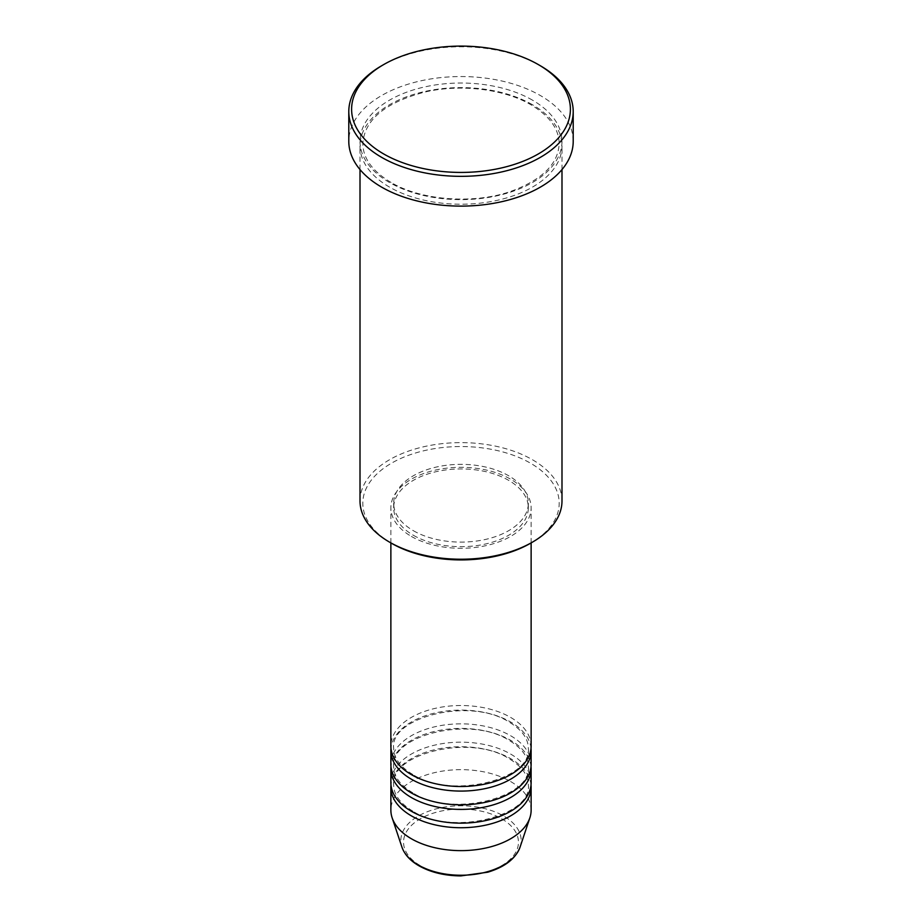 <?xml version="1.0" encoding="UTF-8"?>
<svg xmlns="http://www.w3.org/2000/svg" width="922" height="922" viewBox="0 0 922 922"><rect width="100%" height="100%" fill="white"/><g stroke="black" fill="none" stroke-linecap="round" stroke-linejoin="round"><path stroke-width="0.69" stroke-dasharray="4.61 3.46" d="M531.13 746.013A70.13 40.487 0 0 0 510.592 717.385A70.13 40.487 0 0 0 434.158 708.603A70.13 40.487 0 0 0 390.87 746.013M531.014 748.307A70.13 40.487 0 0 0 510.592 721.961A70.13 40.487 0 0 0 436.002 712.764A70.13 40.487 0 0 0 390.986 748.307M531.13 764.338A70.13 40.487 0 0 0 510.592 735.71A70.13 40.487 0 0 0 434.158 726.928A70.13 40.487 0 0 0 390.87 764.338M531.014 766.631A70.13 40.487 0 0 0 510.592 740.285A70.13 40.487 0 0 0 436.002 731.088A70.13 40.487 0 0 0 390.986 766.631M531.13 782.663A70.13 40.487 0 0 0 510.592 754.035A70.13 40.487 0 0 0 434.158 745.253A70.13 40.487 0 0 0 390.87 782.663M531.014 784.956A70.13 40.487 0 0 0 510.592 758.61A70.13 40.487 0 0 0 436.002 749.413A70.13 40.487 0 0 0 390.986 784.956M391.573 543.312A98.181 56.68 180 0 1 391.573 463.144A98.181 56.68 180 0 1 530.427 463.144A98.181 56.68 180 0 1 530.427 543.312M561.994 500.934A100.994 58.305 0 0 0 532.409 459.709A100.994 58.305 0 0 0 422.357 447.066A100.994 58.305 0 0 0 360.006 500.934M532.409 104.682A100.994 58.305 0 0 0 422.357 92.05A100.994 58.305 0 0 0 360.006 145.906A100.994 58.305 0 0 0 389.591 187.143A100.994 58.305 0 0 0 499.643 199.774A100.994 58.305 0 0 0 561.994 145.906A100.994 58.305 0 0 0 532.409 104.682M411.408 536.431A70.13 40.487 0 0 0 487.842 545.213A70.13 40.487 0 0 0 531.13 507.803A70.13 40.487 0 0 0 510.592 479.175A70.13 40.487 0 0 0 434.158 470.393A70.13 40.487 0 0 0 390.87 507.803A70.13 40.487 0 0 0 411.408 536.431M413.39 535.29A67.329 38.874 0 0 0 486.77 543.715A67.329 38.874 0 0 0 528.329 507.803A67.329 38.874 0 0 0 508.61 480.316A67.329 38.874 0 0 0 435.23 471.891A67.329 38.874 0 0 0 393.671 507.803A67.329 38.874 0 0 0 413.39 535.29M413.39 530.715A67.329 38.874 0 0 0 486.77 539.139A67.329 38.874 0 0 0 528.329 503.228A67.329 38.874 0 0 0 508.61 475.74A67.329 38.874 0 0 0 435.23 467.316A67.329 38.874 0 0 0 393.671 503.228A67.329 38.874 0 0 0 413.39 530.715M573.207 141.331A112.207 64.782 0 0 0 540.338 95.519A112.207 64.782 0 0 0 418.058 81.482A112.207 64.782 0 0 0 348.793 141.331M531.13 810.15A70.13 40.487 0 0 0 510.592 781.522A70.13 40.487 0 0 0 434.158 772.74A70.13 40.487 0 0 0 390.87 810.15M381.65 65.75A112.207 64.782 180 0 1 540.338 65.75M501.626 818.759A57.452 33.169 180 0 1 501.626 865.666A57.452 33.169 180 0 1 420.374 865.666A57.452 33.169 180 0 1 420.374 818.759A57.452 33.169 180 0 1 501.626 818.759M520.077 847.099A60.161 34.736 0 0 0 503.539 815.958A60.161 34.736 0 0 0 432.787 809.839A60.161 34.736 0 0 0 401.923 847.099M532.409 100.106A100.994 58.305 0 0 0 389.591 100.106A100.994 58.305 0 0 0 389.591 182.556A100.994 58.305 0 0 0 532.409 182.556A100.994 58.305 0 0 0 532.409 100.106M412.814 774.503C400.125 766.816 393.752 758.08 393.671 748.307C389.464 717.293 470.427 696.721 509.186 722.099C521.875 729.798 528.248 738.534 528.329 748.307C532.536 779.321 451.584 799.893 412.814 774.503M412.814 792.828C400.125 785.141 393.752 776.405 393.671 766.631C389.464 735.618 470.427 715.046 509.186 740.424C521.875 748.122 528.248 756.858 528.329 766.631C532.536 797.645 451.584 818.217 412.814 792.828M412.814 811.153C400.125 803.465 393.752 794.729 393.671 784.956C389.464 753.942 470.427 733.37 509.186 758.748C521.875 766.447 528.248 775.183 528.329 784.956C532.536 815.958 451.584 836.542 412.814 811.153M390.997 182.418C372.419 171.227 363.026 158.296 362.819 143.625C364.467 119.791 385.131 102.607 424.788 92.062C460.493 83.683 504.322 89.008 531.003 104.82C549.581 116.011 558.974 128.942 559.181 143.625C558.283 163.989 542.067 179.94 510.523 191.488C473.124 204.43 421.1 200.431 390.997 182.418M531.13 542.897L531.13 507.803M528.329 507.803L528.329 503.228M561.994 169.567L561.994 145.906M360.006 169.567L360.006 145.906M393.671 507.803L393.671 503.228M390.87 542.897L390.87 507.803"/><path stroke-width="1.38" d="M390.87 542.897L390.87 746.013A70.13 40.487 0 0 0 411.408 774.641A70.13 40.487 0 0 0 487.842 783.423A70.13 40.487 0 0 0 531.13 746.013L531.13 542.897M390.986 748.307A70.13 40.487 0 0 0 390.87 750.6A70.13 40.487 0 0 0 411.408 779.228A70.13 40.487 0 0 0 487.842 787.999A70.13 40.487 0 0 0 531.13 750.6A70.13 40.487 0 0 0 531.014 748.307M390.87 750.6L390.87 764.338A70.13 40.487 0 0 0 411.408 792.966A70.13 40.487 0 0 0 487.842 801.748A70.13 40.487 0 0 0 531.13 764.338L531.13 750.6M390.986 766.631A70.13 40.487 0 0 0 390.87 768.913A70.13 40.487 0 0 0 411.408 797.553A70.13 40.487 0 0 0 487.842 806.324A70.13 40.487 0 0 0 531.13 768.913A70.13 40.487 0 0 0 531.014 766.631M390.87 768.913L390.87 782.663A70.13 40.487 0 0 0 411.408 811.291A70.13 40.487 0 0 0 487.842 820.073A70.13 40.487 0 0 0 531.13 782.663L531.13 768.913M390.986 784.956A70.13 40.487 0 0 0 390.87 787.238A70.13 40.487 0 0 0 411.408 815.878A70.13 40.487 0 0 0 487.842 824.648A70.13 40.487 0 0 0 531.13 787.238A70.13 40.487 0 0 0 531.014 784.956M532.409 542.159L530.427 543.312A98.181 56.68 180 0 1 391.573 543.312L389.591 542.159A100.994 58.305 0 0 0 532.409 542.159A100.994 58.305 0 0 0 561.994 500.934L561.994 169.567M383.644 153.928A109.407 63.169 0 0 0 538.356 153.928A109.407 63.169 0 0 0 538.356 64.598L540.338 65.75A112.207 64.782 180 0 1 540.35 65.75A112.207 64.782 180 0 1 573.207 111.55A112.207 64.782 180 0 1 503.942 171.411A112.207 64.782 180 0 1 381.662 157.362A112.207 64.782 180 0 1 348.793 111.55A112.207 64.782 180 0 1 381.65 65.75L383.644 64.598A109.407 63.169 0 0 0 383.644 153.928M348.793 111.55L348.793 141.331A112.207 64.782 0 0 0 381.662 187.143A112.207 64.782 0 0 0 503.942 201.18A112.207 64.782 0 0 0 573.207 141.331L573.207 111.55M390.87 787.238L390.87 810.15A70.13 40.487 0 0 0 392.138 817.814A70.13 40.487 0 0 0 411.408 838.778A70.13 40.487 0 0 0 481.549 848.862A70.13 40.487 0 0 0 529.862 817.814A70.13 40.487 0 0 0 531.13 810.15L531.13 787.238M540.35 65.75L538.356 64.598A109.407 63.169 0 0 0 383.644 64.598M360.006 169.567L360.006 500.934A100.994 58.305 0 0 0 389.591 542.159L391.573 543.312M418.461 865.078A60.161 34.736 0 0 0 478.633 873.722A60.161 34.736 0 0 0 520.077 847.099C515.652 858.647 504.887 867.003 487.784 872.2L460.885 875.9C444.704 875.762 430.735 872.396 418.968 865.804C410.221 860.733 404.539 854.498 401.923 847.099A60.161 34.736 0 0 0 418.461 865.078M520.077 847.099L529.862 817.814M401.923 847.099L392.138 817.814"/></g></svg>
